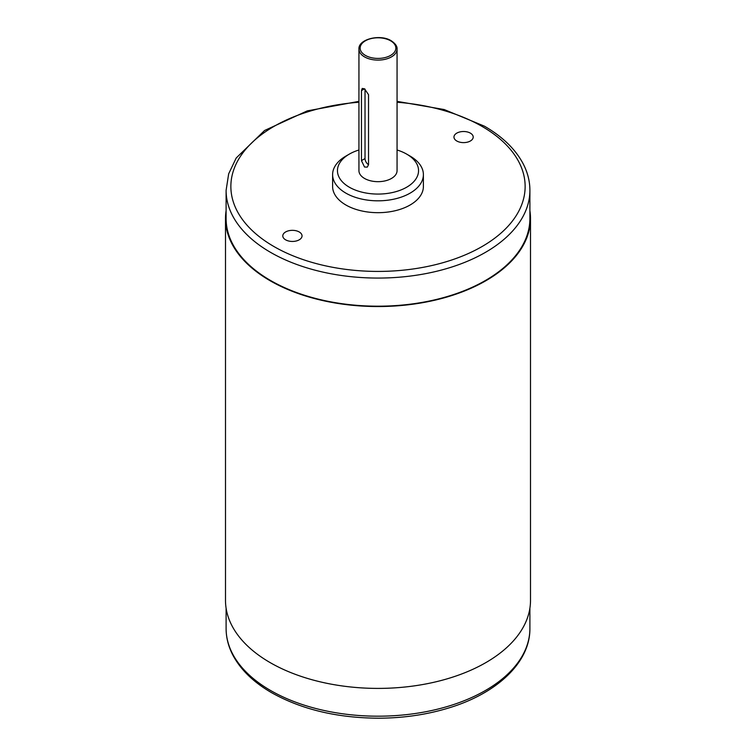 <?xml version="1.0" encoding="UTF-8"?>
<svg xmlns="http://www.w3.org/2000/svg" width="756" height="756" viewBox="0 0 756 756"><rect width="100%" height="100%" fill="white"/><g stroke="black" fill="none" stroke-linecap="round" stroke-linejoin="round"><path stroke-width="1.13" d="M349.329 187.214A40.55 23.408 0 0 0 406.671 187.214A40.55 23.408 0 0 0 406.671 154.111L410.092 156.086A45.388 26.205 180 0 1 423.388 174.617A45.388 26.205 180 0 1 395.369 198.828A45.388 26.205 180 0 1 345.908 193.149A45.388 26.205 180 0 1 332.612 174.617A45.388 26.205 180 0 1 345.908 156.086L349.329 154.111A40.55 23.408 0 0 0 349.329 187.214M470.393 133.141A9.62 5.557 0 0 0 459.903 131.931A9.62 5.557 0 0 0 453.959 137.063A9.62 5.557 0 0 0 456.785 140.994A9.62 5.557 0 0 0 467.265 142.194A9.62 5.557 0 0 0 473.209 137.063A9.62 5.557 0 0 0 470.393 133.141M299.215 231.96A9.62 5.557 0 0 0 288.735 230.76A9.62 5.557 0 0 0 282.791 235.891A9.62 5.557 0 0 0 285.607 239.822A9.62 5.557 0 0 0 296.097 241.022A9.62 5.557 0 0 0 302.041 235.891A9.62 5.557 0 0 0 299.215 231.96M332.612 174.617L332.612 186.477A45.388 26.205 0 0 0 345.908 205.008A45.388 26.205 0 0 0 395.369 210.688A45.388 26.205 0 0 0 423.388 186.477L423.388 174.617M270.591 280.514A151.899 87.696 0 0 0 436.127 299.518A151.899 87.696 0 0 0 529.899 218.493L529.899 190.37A151.899 87.696 180 0 1 436.127 271.395A151.899 87.696 180 0 1 270.591 252.381A151.899 87.696 180 0 1 226.101 190.37L226.101 218.493A151.899 87.696 0 0 0 270.591 280.514M529.899 210.659A152.504 88.046 180 0 1 530.504 218.493A152.504 88.046 180 0 1 436.363 299.839A152.504 88.046 180 0 1 270.166 280.76A152.504 88.046 180 0 1 225.496 218.493A152.504 88.046 180 0 1 226.101 210.659M530.504 218.493L530.504 600.358A152.504 88.046 180 0 1 436.363 681.704A152.504 88.046 180 0 1 270.166 662.615A152.504 88.046 180 0 1 225.496 600.358L225.496 218.493M364.524 88.821L361.453 90.588L362.256 88.433L364.524 88.821L368.531 94.67L368.531 164.704L367.255 167.133L364.524 167.019L361.453 160.622L365.025 158.562L365.025 89.142M364.524 178.444A19.061 11.009 0 0 0 385.295 180.835A19.061 11.009 0 0 0 397.061 170.667L397.061 49.093A19.061 11.009 180 0 1 385.295 59.261A19.061 11.009 180 0 1 364.524 56.88A19.061 11.009 180 0 1 358.939 49.093L358.939 170.667A19.061 11.009 0 0 0 364.524 178.444M361.453 90.588L361.453 160.622M410.092 156.086L406.671 154.111A40.55 23.408 0 0 0 397.061 150M358.939 150A40.55 23.408 0 0 0 349.329 154.111M365.025 158.562A4.999 2.892 -120 0 0 368.531 164.666M358.939 102.249A147.136 84.946 0 0 0 238.698 159.129A147.136 84.946 0 0 0 273.955 246.541A147.136 84.946 0 0 0 482.044 246.541A147.136 84.946 0 0 0 482.044 126.413A147.136 84.946 0 0 0 397.061 102.249M270.591 690.502A151.899 87.696 0 0 0 436.127 709.515A151.899 87.696 0 0 0 529.899 628.491C530.258 662.209 497.25 693.328 448.799 707.947C426.8 714.675 403.402 718.096 378.586 718.2C337.214 717.964 301.55 709.459 271.574 692.685C253.392 682.148 240.436 669.542 232.716 654.847C228.331 646.314 226.129 637.525 226.101 628.491A151.899 87.696 0 0 0 270.591 690.502M365.375 55.396A17.851 10.31 0 0 0 390.625 55.396A17.851 10.31 0 0 0 390.625 40.815A17.851 10.31 0 0 0 365.375 40.815A17.851 10.31 0 0 0 365.375 55.396M529.899 190.37C529.88 181.487 527.745 172.85 523.511 164.458C515.838 149.584 502.806 136.817 484.426 126.176L444.197 109.544L397.061 101.361M397.061 49.093C397.373 46.39 395.426 43.612 391.23 40.758C380.202 33.755 358.079 39.18 358.939 49.093M529.899 628.491L529.899 608.193M226.101 628.491L226.101 608.193M358.939 101.361L307.295 110.877L264.6 130.486L236.203 157.995L228.662 173.833L226.101 190.37"/></g></svg>
